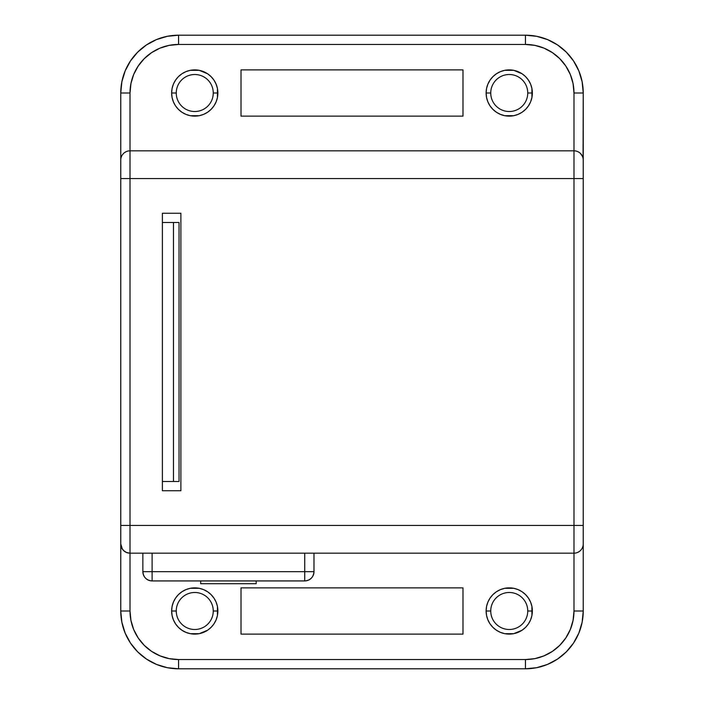 <?xml version="1.0" encoding="UTF-8"?>
<svg xmlns="http://www.w3.org/2000/svg" width="704" height="704" viewBox="0 0 704 704"><rect width="100%" height="100%" fill="white"/><g stroke="black" fill="none" stroke-linecap="round" stroke-linejoin="round"><path stroke-width="1.06" d="M176.255 610.993A18.498 18.498 0 0 0 194.753 629.49A18.498 18.498 0 0 0 213.259 610.993L217.879 610.993A23.126 23.126 0 0 1 194.753 634.11A23.126 23.126 0 0 1 171.635 610.993L176.255 610.993A18.498 18.498 0 0 1 194.753 592.486A18.498 18.498 0 0 1 213.259 610.993A18.498 18.498 0 0 1 194.753 629.49A18.498 18.498 0 0 1 176.255 610.993L171.635 610.993L172.075 615.498L173.395 619.837L175.534 623.841L178.402 627.343L181.905 630.221L185.909 632.35L190.247 633.67L199.267 633.67L207.601 630.221L211.103 627.343L213.981 623.841L216.119 619.837L217.439 615.498L217.439 606.478L216.119 602.14L213.981 598.145L211.103 594.642L207.601 591.765L203.606 589.626L199.267 588.306L194.753 587.866L190.247 588.306L185.909 589.626L181.905 591.765L178.402 594.642L175.534 598.145L173.395 602.14L172.075 606.478L171.635 610.993A23.126 23.126 0 0 1 194.753 587.866A23.126 23.126 0 0 1 217.879 610.993L213.259 610.993A18.498 18.498 0 0 0 194.753 592.486A18.498 18.498 0 0 0 176.255 610.993M490.741 610.993A18.498 18.498 0 0 0 509.247 629.49A18.498 18.498 0 0 0 527.745 610.993L532.365 610.993A23.126 23.126 0 0 1 509.247 634.11A23.126 23.126 0 0 1 486.121 610.993L490.741 610.993A18.498 18.498 0 0 1 509.247 592.486A18.498 18.498 0 0 1 527.745 610.993A18.498 18.498 0 0 1 509.247 629.49A18.498 18.498 0 0 1 490.741 610.993L486.121 610.993L486.561 615.498L487.881 619.837L490.019 623.841L492.897 627.343L496.399 630.221L500.394 632.35L504.733 633.67L513.753 633.67L522.095 630.221L525.598 627.343L528.466 623.841L530.605 619.837L531.925 615.498L531.925 606.478L530.605 602.14L528.466 598.145L525.598 594.642L522.095 591.765L518.091 589.626L513.753 588.306L509.247 587.866L504.733 588.306L500.394 589.626L496.399 591.765L492.897 594.642L490.019 598.145L487.881 602.14L486.561 606.478L486.121 610.993A23.126 23.126 0 0 1 509.247 587.866A23.126 23.126 0 0 1 532.365 610.993L527.745 610.993A18.498 18.498 0 0 0 509.247 592.486A18.498 18.498 0 0 0 490.741 610.993M176.255 93.007A18.498 18.498 0 0 0 194.753 111.514A18.498 18.498 0 0 0 213.259 93.007L217.879 93.007A23.126 23.126 0 0 1 194.753 116.134A23.126 23.126 0 0 1 171.635 93.007L176.255 93.007A18.498 18.498 0 0 1 194.753 74.51A18.498 18.498 0 0 1 213.259 93.007A18.498 18.498 0 0 1 194.753 111.514A18.498 18.498 0 0 1 176.255 93.007L171.635 93.007L172.075 97.522L173.395 101.86L175.534 105.855L178.402 109.358L181.905 112.235L185.909 114.374L190.247 115.694L194.753 116.134L199.267 115.694L203.606 114.374L207.601 112.235L211.103 109.358L213.981 105.855L216.119 101.86L217.439 97.522L217.439 88.502L216.119 84.163L213.981 80.159L211.103 76.657L207.601 73.779L199.267 70.33L190.247 70.33L185.909 71.65L181.905 73.779L178.402 76.657L175.534 80.159L173.395 84.163L172.075 88.502L171.635 93.007A23.126 23.126 0 0 1 194.753 69.89A23.126 23.126 0 0 1 217.879 93.007L213.259 93.007A18.498 18.498 0 0 0 194.753 74.51A18.498 18.498 0 0 0 176.255 93.007M490.741 93.007A18.498 18.498 0 0 0 509.247 111.514A18.498 18.498 0 0 0 527.745 93.007L532.365 93.007A23.126 23.126 0 0 1 509.247 116.134A23.126 23.126 0 0 1 486.121 93.007L490.741 93.007A18.498 18.498 0 0 1 509.247 74.51A18.498 18.498 0 0 1 527.745 93.007A18.498 18.498 0 0 1 509.247 111.514A18.498 18.498 0 0 1 490.741 93.007L486.121 93.007L486.561 97.522L487.881 101.86L490.019 105.855L492.897 109.358L496.399 112.235L500.394 114.374L504.733 115.694L509.247 116.134L513.753 115.694L518.091 114.374L522.095 112.235L525.598 109.358L528.466 105.855L530.605 101.86L531.925 97.522L531.925 88.502L530.605 84.163L528.466 80.159L525.598 76.657L522.095 73.779L513.753 70.33L504.733 70.33L500.394 71.65L496.399 73.779L492.897 76.657L490.019 80.159L487.881 84.163L486.561 88.502L486.121 93.007A23.126 23.126 0 0 1 509.247 69.89A23.126 23.126 0 0 1 532.365 93.007L527.745 93.007A18.498 18.498 0 0 0 509.247 74.51A18.498 18.498 0 0 0 490.741 93.007M583.238 160.424L583.238 610.993L582.129 622.266L578.838 633.116L573.496 643.104L566.306 651.869L557.55 659.058L547.554 664.4L536.712 667.691L525.43 668.8L178.57 668.8L167.288 667.691L156.446 664.4L146.45 659.058L137.694 651.869L130.504 643.104L125.162 633.116L121.871 622.266L120.762 610.993L120.762 543.928A9.249 9.249 0 0 0 130.011 553.177L573.989 553.177L573.989 525.43L130.011 525.43L573.989 525.43L573.989 178.57L130.011 178.57L130.011 553.177L573.989 553.177L573.989 610.993L573.056 620.462L570.293 629.57L565.805 637.965L559.768 645.33L552.411 651.367L544.016 655.855L534.908 658.618L525.43 659.551L178.57 659.551L169.092 658.618L159.984 655.855L151.589 651.367L144.232 645.33L138.195 637.965L133.707 629.57L130.944 620.462L130.011 610.993L130.011 553.177A9.249 9.249 0 0 1 120.762 543.928L120.762 93.007L121.871 81.734L125.162 70.884L130.504 60.896L137.694 52.131L146.45 44.942L156.446 39.6L167.288 36.309L178.57 35.2L525.43 35.2L536.712 36.309L547.554 39.6L557.55 44.942L566.306 52.131L573.496 60.896L578.838 70.884L582.129 81.734L583.238 93.007L583.062 158.268M162.386 222.508L173.483 222.508L162.386 222.508L162.386 213.259L162.386 490.741L162.386 213.259L180.884 213.259L180.884 490.741L162.386 490.741L180.884 490.741L180.884 213.259L162.386 213.259L180.884 213.259L180.884 490.741L162.386 490.741L162.386 481.492L173.483 481.492L162.386 481.492M304.735 580.932L152.117 580.932L304.735 580.932C310.35 580.378 313.43 577.298 313.984 571.683L313.984 553.177L313.984 571.683L304.735 571.683L304.735 553.177L304.735 571.683L313.984 571.683A9.249 9.249 0 0 1 304.735 580.932L304.735 571.683L304.735 580.932M120.762 93.007L130.011 93.007L120.762 93.007A57.807 57.807 0 0 1 178.57 35.2A57.807 57.807 0 0 0 120.762 93.007L120.762 160.072A9.249 9.249 0 0 1 130.011 150.823L130.011 93.007L130.944 83.538L133.707 74.43L138.195 66.035L144.232 58.67L151.589 52.633L159.984 48.145L169.092 45.382L178.57 44.449L525.43 44.449L534.908 45.382L544.016 48.145L552.411 52.633L559.768 58.67L565.805 66.035L570.293 74.43L573.056 83.538L573.989 93.007L573.989 150.823L130.011 150.823L130.011 178.57L573.989 178.57L573.989 150.823L130.011 150.823L130.011 93.007A48.558 48.558 0 0 1 178.57 44.449L525.43 44.449A48.558 48.558 0 0 1 573.989 93.007L573.989 150.823A9.249 9.249 0 0 1 583.238 160.072L583.238 93.007L573.989 93.007L583.238 93.007A57.807 57.807 0 0 0 525.43 35.2A57.807 57.807 0 0 1 583.238 93.007M462.994 116.134L462.994 69.89L241.006 69.89L241.006 116.134L462.994 116.134L241.006 116.134L241.006 69.89L241.006 116.134L462.994 116.134L462.994 69.89L462.994 116.134M462.994 634.11L462.994 587.866L241.006 587.866L241.006 634.11L462.994 634.11L241.006 634.11L241.006 587.866L241.006 634.11L462.994 634.11L462.994 587.866L462.994 634.11M504.733 115.694L513.753 115.694M531.925 88.502L531.766 87.754M513.753 70.33L504.733 70.33M500.394 71.65L499.013 72.274M504.733 633.67L513.753 633.67M513.753 588.306L504.733 588.306M190.247 633.67L199.267 633.67M199.267 588.306L190.247 588.306M190.247 115.694L199.267 115.694M199.267 70.33L190.247 70.33M142.868 571.683L142.868 553.177L142.868 571.683L304.735 571.683L152.117 571.683L152.117 553.177L152.117 580.932L152.117 571.683L142.868 571.683C143.414 577.298 146.494 580.378 152.117 580.932A9.249 9.249 0 0 1 142.868 571.683M256.168 580.932L256.168 583.704L200.675 583.704L200.675 580.932L200.675 583.704L256.168 583.704L256.168 580.932M462.994 587.866L241.006 587.866L462.994 587.866M462.994 69.89L241.006 69.89L462.994 69.89M179.036 481.492L179.036 222.508L179.036 481.492L173.483 481.492L173.483 222.508L179.036 222.508L173.483 222.508L173.483 481.492L179.036 481.492M583.238 610.993L573.989 610.993L583.238 610.993L583.238 543.928A9.249 9.249 0 0 1 573.989 553.177A9.249 9.249 0 0 0 583.238 543.928L583.238 525.43L573.989 525.43L583.238 525.43L583.238 178.57L573.989 178.57L583.238 178.57L583.238 160.072A9.249 9.249 0 0 0 573.989 150.823L573.989 610.993A48.558 48.558 0 0 1 525.43 659.551L178.57 659.551L178.57 668.8A57.807 57.807 0 0 1 120.762 610.993A57.807 57.807 0 0 0 178.57 668.8L525.43 668.8A57.807 57.807 0 0 0 583.238 610.993A57.807 57.807 0 0 1 525.43 668.8L525.43 659.551L525.43 668.8M582.534 156.534L580.536 153.534M525.43 35.2L525.43 44.449L525.43 35.2L178.57 35.2L178.57 44.449L178.57 35.2M583.062 545.732L583.185 544.966M582.542 547.466L582.833 546.656M580.536 550.466L581.636 549.138M577.535 552.473L579.102 551.637M123.464 153.534L122.364 154.862M120.938 158.268L120.815 159.034M121.466 156.534L121.167 157.344M126.465 151.527L124.898 152.363M130.011 150.823A9.249 9.249 0 0 0 120.762 160.072L120.762 178.57L130.011 178.57L130.011 150.823M178.57 668.8L178.57 659.551A48.558 48.558 0 0 1 130.011 610.993L130.011 178.57L120.762 178.57L120.762 525.43L130.011 525.43L120.762 525.43L120.762 610.993L130.011 610.993L120.762 610.993M128.207 553.001L130.011 553.177L126.465 552.473L123.464 550.466L121.466 547.466L122.32 549.067L120.762 543.928M126.465 552.473L123.464 550.466"/></g></svg>
